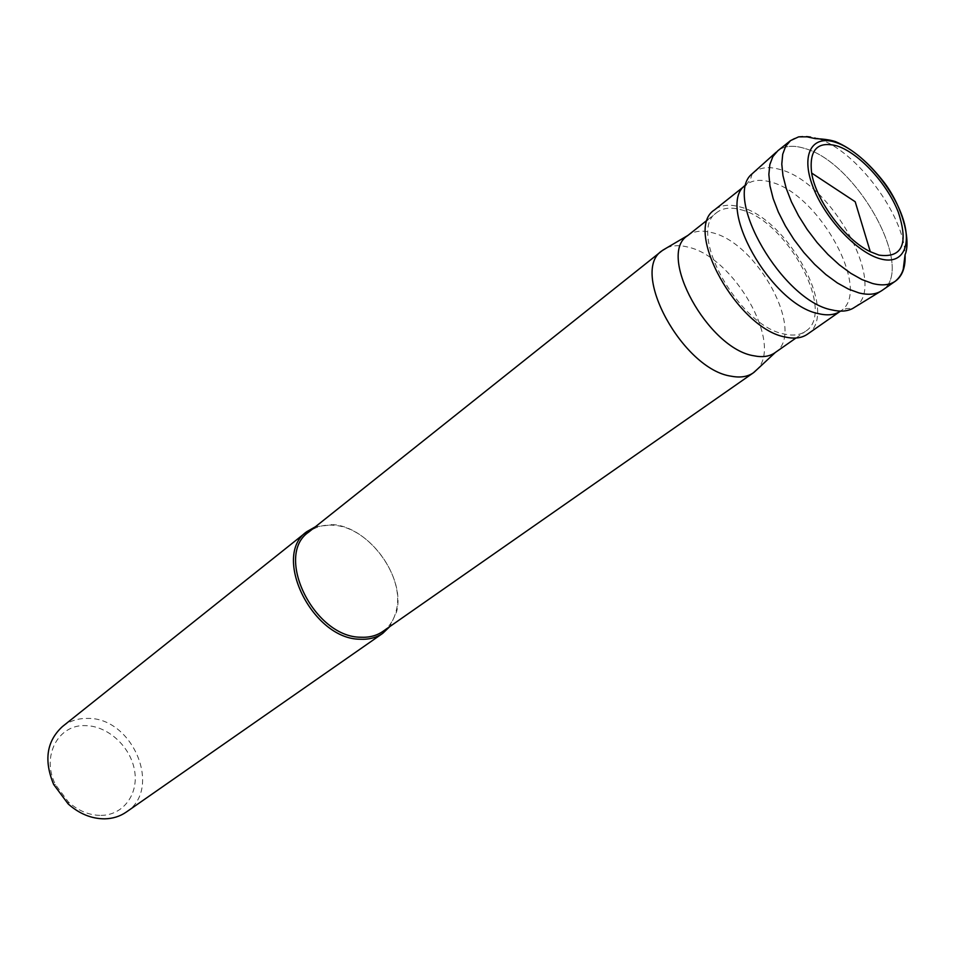 <?xml version="1.0" encoding="UTF-8"?>
<svg xmlns="http://www.w3.org/2000/svg" width="955" height="955" viewBox="0 0 955 955"><rect width="100%" height="100%" fill="white"/><g stroke="black" fill="none" stroke-linecap="round" stroke-linejoin="round"><path stroke-width="0.72" stroke-dasharray="4.78 3.58" d="M881.966 290.499C916.466 269.967 857.268 162.744 804.934 148.526C793.545 144.909 784.497 145.673 777.764 150.818M854.486 307.379C888.95 287.18 831.96 182.847 780.569 169.656C769.36 166.266 760.431 167.161 753.758 172.342M776.236 152.179L777.68 150.89C784.413 145.685 793.498 144.897 804.934 148.526C857.339 162.756 916.561 270.193 881.871 290.559L880.224 291.573M807.381 334.238C840.185 314.541 788.138 218.086 739.791 206.889C729.369 203.988 720.965 204.979 714.591 209.837M740.782 209.694C786.98 220.319 836.771 312.56 805.447 331.373C800.099 335.05 793.187 335.981 784.712 334.131C738.836 326.717 686.179 231.229 716.787 212.523C722.851 207.892 730.862 206.949 740.782 209.694M774.863 352.789L775.376 352.419C806.127 332.543 757.482 242.427 711.654 232.566C702.021 230.048 694.142 230.967 688.03 235.336L687.97 235.384M666.662 247.918C672.618 245.268 679.674 244.981 687.839 247.059C733.571 256.561 783.315 343.155 757.231 369.334M382.824 631.458C389.604 626.611 394.069 619.688 396.23 610.699C405.386 577.178 369.573 527.745 334.441 525.322L332.424 525.166C323.196 524.665 315.281 526.981 308.716 532.09M315.389 526.778L333.295 524.665C369.263 527.16 405.887 577.715 396.528 612.036L389.831 626.564M126.251 812.084C162.935 789.021 132.638 717.181 87.574 718.411C78 718.255 69.62 720.965 62.445 726.552M101.015 815.391C123.601 815.188 138.917 793.772 134.512 770.208C130.429 746.643 107.987 725.979 85.807 725.645C58.279 723.974 40.886 756.288 55.557 784.759L68.497 802.105C78.465 810.926 89.304 815.355 101.015 815.391M818.674 138.869C856.516 151.009 904.23 214.959 905.077 254.687M790.525 140.612C797.21 135.514 806.235 134.81 817.611 138.499M752.242 173.703L750.32 179.791L746.177 184.709C752.456 179.946 760.801 179.098 771.198 182.166C819.462 194.175 872.727 291.717 840.472 311.115L846.369 308.549L852.755 308.441M707.691 219.734L716.787 212.523M795.933 338.034L805.447 331.373M396.23 610.699L396.528 612.036M332.424 525.166L331.23 524.498M68.497 802.105L68.199 803.967M55.557 784.759L53.683 784.509"/><path stroke-width="1.43" d="M837.201 145.972C817.48 140.743 808.957 149.768 811.643 173.046C815.845 200.49 845.199 239.848 870.303 251.702L878.994 255.116C902.26 258.256 908.694 243.943 898.297 212.165C887.219 183.647 859.19 153.146 837.201 145.972M790.525 140.612L777.764 150.818L772.87 156.584L769.849 164.499L768.859 174.347L769.957 185.807L773.132 198.497L778.313 211.986L785.308 225.81L793.903 239.454L803.776 252.43L814.567 264.284L825.896 274.574L837.344 282.943L848.518 289.126L859.023 292.934C868.513 295.286 876.153 294.474 881.966 290.499L895.384 281.176C889.618 285.127 881.99 285.891 872.512 283.48L862.007 279.6L850.833 273.333L839.35 264.869L827.973 254.496L817.122 242.558L807.19 229.487L798.535 215.758L791.456 201.875L786.204 188.326L782.957 175.589L781.787 164.105L782.706 154.256L785.667 146.342L790.525 140.612L798.631 136.852L807.011 136.828L814.878 138.535C814.937 138.857 826.182 138.547 835.506 141.615C852.6 148.885 868.978 162.72 884.664 183.109C903.908 209.038 910.748 242.188 905.053 254.77L903.251 269.131C902.021 273.667 899.407 277.69 895.384 281.176C902.391 276.043 905.627 267.221 905.077 254.687M776.236 152.179L752.242 173.703C722.278 196.861 782.587 301.123 831.972 309.933C840.281 311.903 847.204 311.414 852.755 308.441L880.224 291.573M881.871 290.559C876.069 294.486 868.453 295.274 859.023 292.934L848.529 289.138L837.38 282.966L825.932 274.598L814.615 264.332L803.835 252.502L793.963 239.55L785.38 225.917L778.361 212.117L773.18 198.628L769.981 185.939L768.859 174.478L769.826 164.618L772.81 156.68L777.68 150.89M714.591 209.837C682.586 229.427 737.761 329.439 785.774 337.127C794.608 339.037 801.806 338.07 807.381 334.238L840.436 311.151C834.945 314.923 827.782 315.783 818.96 313.741C771.019 305.325 714.519 203.893 746.142 184.745L714.591 209.837M688.03 235.336L687.54 235.718C656.622 254.794 708.121 349.029 754.032 355.809C762.508 357.528 769.455 356.525 774.863 352.789L795.933 338.034M757.231 369.334L753.34 372.832C747.586 376.795 740.256 377.917 731.339 376.222C682.849 369.669 629.309 271.077 662.185 250.652L666.662 247.918M662.185 250.652L308.716 532.09C273.99 555.261 313.861 637.236 360.656 637.224C369.215 637.665 376.604 635.743 382.824 631.458L753.34 372.832M389.831 626.564L382.776 633.32C376.413 637.701 368.857 639.671 360.107 639.229C312.201 639.289 271.363 555.344 306.901 531.613L315.389 526.778M306.901 531.613L62.445 726.552C46.616 741.128 43.703 760.443 53.683 784.509L68.199 803.967C79.396 813.863 91.549 818.817 104.656 818.841C112.786 818.662 119.984 816.406 126.251 812.084L382.776 633.32M880.426 258.865C856.838 252.657 824.284 217.859 812.633 186.022C800.624 154.077 812.239 134.297 835.852 142.438C859.297 150.126 889.117 182.596 900.935 212.977C913.087 243.441 904.194 265.538 880.426 258.865M817.611 138.499L818.674 138.869M811.643 173.046L855.202 201.756L870.303 251.702M687.54 235.718L707.691 219.734M775.317 352.479L753.949 372.39M687.97 235.384L662.794 250.186"/></g></svg>
